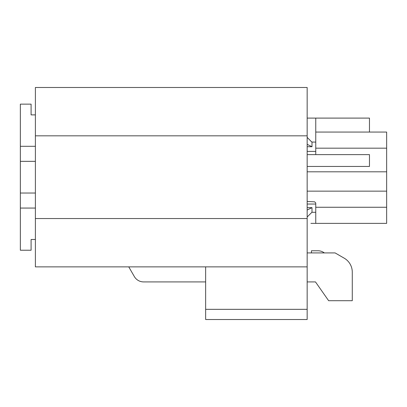 <?xml version="1.0" encoding="UTF-8"?>
<svg xmlns="http://www.w3.org/2000/svg" width="407" height="407" viewBox="0 0 407 407"><rect width="100%" height="100%" fill="white"/><g stroke="black" fill="none" stroke-linecap="round" stroke-linejoin="round"><path stroke-width="0.61" d="M311.665 141.733L311.91 142.058L315.756 142.089M369.464 132.066L386.65 132.066L386.65 148.179L315.756 148.179L315.756 132.066L369.464 132.066L369.464 118.101L307.158 118.101M352.274 288.899L352.274 272.141L352.274 300.717L328.642 300.717L315.481 281.914L307.158 281.914L315.481 281.914L320.37 288.899M205.647 281.914L143.64 281.914L205.647 281.914M352.274 272.141A16.112 16.112 0 0 0 344.22 258.186L335.088 252.915L307.158 252.915M205.647 266.875L205.647 319.515L307.158 319.515L307.158 87.485L35.389 87.485L35.389 266.875L307.158 266.875M134.335 276.546L128.754 266.875L134.335 276.546A10.74 10.74 0 0 0 143.64 281.914M310.917 223.372L315.756 223.372L315.756 202.961L314.621 201.831L307.158 201.44M307.158 216.997L311.91 212.306L315.756 212.276M35.389 114.881L31.09 114.881L31.09 104.136L20.35 104.136L20.35 250.229L31.09 250.229L31.09 239.484L35.389 239.484M20.35 146.301L35.389 146.301M20.35 208.063L35.389 208.063M307.158 154.624L369.464 154.624L369.464 166.443L307.158 166.443M307.158 171.81L386.65 171.81L386.65 191.148L307.158 191.148M315.756 132.066L315.756 118.101M386.65 148.179L386.65 171.81M315.756 148.179L315.756 154.624M315.756 204.039L307.158 204.039M386.65 191.148L386.65 223.372L315.756 223.372L386.65 223.372M307.158 137.363L311.467 141.733M307.158 144.312L311.996 146.729L307.158 146.713M311.996 142.058L311.996 146.729M307.158 210.053L311.996 207.631L311.996 212.306M307.158 207.651L311.996 207.631M324.348 252.915A10.74 10.74 0 0 0 317.903 250.763L311.457 250.763L311.457 252.915M205.647 309.335L307.158 309.335M35.389 218.539L307.158 218.539M35.389 135.826L307.158 135.826M20.35 161.34L35.389 161.34M20.35 193.025L35.389 193.025M386.65 207.26L315.756 207.26M315.756 151.404L307.158 151.404"/></g></svg>
